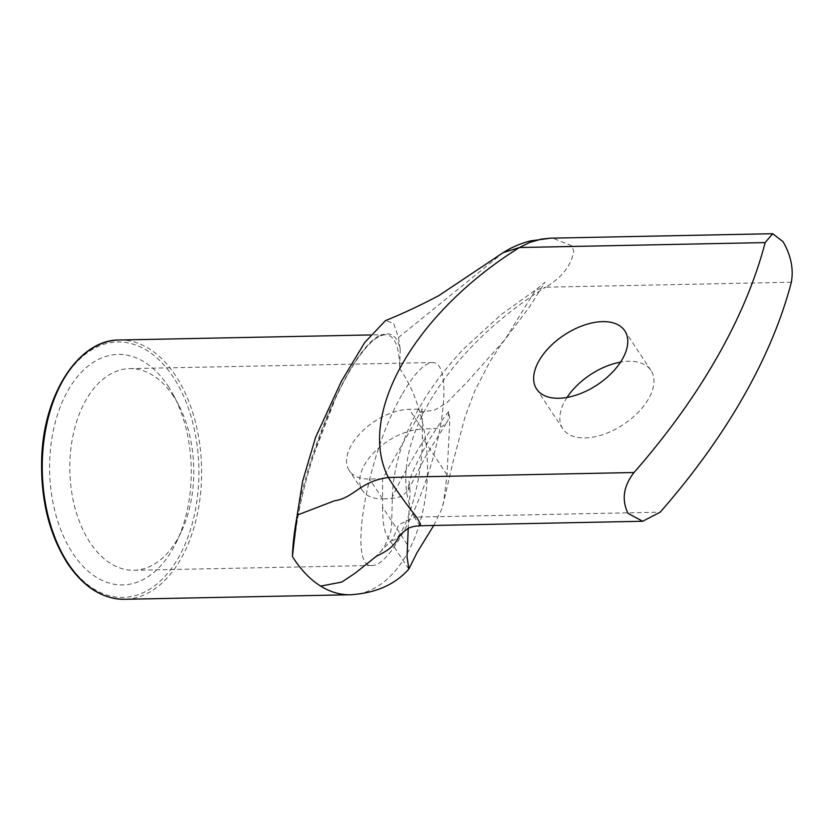 <?xml version="1.0" encoding="UTF-8"?>
<svg xmlns="http://www.w3.org/2000/svg" width="833" height="833" viewBox="0 0 833 833"><rect width="100%" height="100%" fill="white"/><g stroke="black" fill="none" stroke-linecap="round" stroke-linejoin="round"><path stroke-width="0.62" stroke-dasharray="4.17 3.12" d="M295.413 532.683C301.9 482.838 324.141 415.615 347.923 374.007C371.705 332.232 393.853 321.621 400.204 348.965L399.684 368.467C399.351 346.205 394.519 334.928 385.2 334.647L385.179 334.647C360.928 332.075 311.001 434.951 297.069 516.179M399.684 368.467L401.423 371.039A129.677 79.656 -91.2 0 1 415.5 399.059A129.677 79.656 -91.2 0 1 419.853 412.241A129.677 79.656 -91.2 0 1 350.381 594.752A129.677 79.656 -91.2 0 1 350.308 594.752M382.618 478.746L369.498 479.006A48.033 27.166 146.6 0 1 349.287 470.635A48.033 27.166 146.6 0 1 361.074 432.442A48.033 27.166 146.6 0 1 409.242 409.336L422.362 409.065L382.618 478.746L382.586 498.842L391.593 498.655L402.058 496.343L408.149 490.241L408.888 481.297C409.982 485.139 410.242 490.804 409.659 498.301L408.222 528.445M433.712 525.467L441.688 509.255L443.781 501.216L446.998 474.862L449.404 428.62C450.007 416.375 449.601 417.781 448.633 411.617L447.998 420.342L446.696 422.612L442.219 426.423L437.294 428.266L422.331 429.162L422.362 409.065M448.633 411.617C432.15 432.806 418.905 456.036 408.888 481.297M407.254 544.532L382.576 507.162L382.586 498.842A48.033 27.166 146.6 0 1 362.376 490.46A48.033 27.166 146.6 0 1 374.163 452.277A48.033 27.166 146.6 0 1 422.331 429.162L409.242 409.336M168.12 386.064A115.266 70.805 -91.2 0 1 174.076 396.227A115.266 70.805 -91.2 0 1 176.992 540.898A115.266 70.805 -91.2 0 1 76.063 558.037A115.266 70.805 -91.2 0 1 66.609 392.978A115.266 70.805 -91.2 0 1 168.12 386.064M382.576 507.162C382.618 521.75 384.284 531.683 387.574 536.973C398.58 557.235 423.049 487.159 422.321 437.481L422.331 429.162M173.524 396.289A100.855 61.954 88.8 0 0 129.761 368.613A100.855 61.954 88.8 0 0 85.966 400.038A100.855 61.954 88.8 0 0 75.522 509.838A100.855 61.954 88.8 0 0 133.821 570.282A100.855 61.954 88.8 0 0 181.292 531.766A100.855 61.954 88.8 0 0 178.741 405.182A100.855 61.954 88.8 0 0 173.524 396.289M402.578 393.665C414.24 373.548 424.205 363.167 432.462 362.522C448.102 361.803 447.633 409.118 431.473 463.419C415.532 517.72 387.866 565.576 372.466 565.482C346.674 569.897 367.155 453.058 402.578 393.665M400.204 348.965L398.476 337.542L393.582 323.194L385.44 320.653M420.498 525.738L417.25 522.041L414.511 517.126L660.194 512.18M567.065 397.424A52.833 29.884 -33.4 0 0 562.806 428.714A52.833 29.884 -33.4 0 0 585.037 437.929A52.833 29.884 -33.4 0 0 638.026 412.512A52.833 29.884 -33.4 0 0 650.99 370.498A52.833 29.884 -33.4 0 0 620.543 362.126M419.853 412.241L434.566 410.107L446.655 402.912L466.907 382.285L504.975 339.562L535.473 290.071L545.667 287.187A225.733 127.699 -33.4 0 0 414.511 517.126L398.653 524.769L393.041 538.701L375.329 557.1M791.35 282.241L545.667 287.187C561.89 277.545 571.24 265.592 573.75 251.316L571.938 245.87L552.935 238.196L550.446 238.186M119.327 339.999A129.677 79.656 -91.2 0 1 201.586 468.042A129.677 79.656 -91.2 0 1 124.544 599.291M391.593 498.655C402.329 475.476 415.573 452.257 431.338 428.985M67.567 562.348A127.751 78.479 88.8 0 0 197.119 499.477A127.751 78.479 88.8 0 0 96.586 347.205A127.751 78.479 88.8 0 0 67.567 562.348M382.586 498.842L369.498 479.006M446.998 474.862L422.321 437.481M398.476 337.542L503.174 252.628M385.179 334.647C378.536 335.678 372.059 340.156 365.749 348.069C355.889 359.585 345.747 376.464 335.335 398.695L313.073 456.432C303.597 486.836 297.548 513.899 294.924 537.608M385.2 334.647L370.248 334.949M408.149 490.241L425.715 456.12L446.884 422.352M362.376 490.46L349.287 470.635M408.711 568.981L387.574 536.973M178.741 405.182L174.076 396.227M181.292 531.766L176.992 540.898M133.821 570.282L372.466 565.482M129.761 368.613L432.462 362.522M650.99 370.498L624.802 330.836M562.806 428.714L536.629 389.053M375.277 557.131C377.047 556.611 380.317 552.643 385.096 545.24L390.531 532.308L391.572 526.373L392.468 493.053C394.342 464.127 403.234 435.836 419.155 408.17C429.682 389.157 444.489 369.425 463.585 348.975L501.279 314.468L535.473 290.071L544.99 282.314L529.809 306.409L500.362 345.685L489.731 361.918L474.789 390.916L464.908 417.354L452.663 463.419L442.573 506.547"/><path stroke-width="1.25" d="M297.069 516.179C294.309 531.298 292.758 544.751 292.414 556.517L297.194 515.106L334.554 500.779C354.077 497.957 359.7 481.359 388.334 477.465A225.733 127.699 146.6 0 1 519.48 247.526L765.163 242.58L772.68 233.709L783.03 241.653C790.944 255.273 793.724 268.799 791.35 282.241A576.342 326.036 -33.4 0 1 660.194 512.18L642.691 521.26L628.03 513.399C621.439 499.758 623.438 486.128 634.017 472.519L388.334 477.465C395.04 488.471 404.578 501.862 416.927 517.647L420.238 523.52L420.467 525.738C414.678 525.987 410.336 527.029 407.452 528.861C402.172 532.672 398.611 536.567 396.768 540.555C390.208 551.384 377.078 555.101 375.277 557.131L375.329 557.1M433.712 525.467L417.041 552.591L408.899 568.97C395.092 584.62 375.568 593.221 350.318 594.762A129.677 79.656 -91.2 0 1 320.674 586.109A129.677 79.656 -91.2 0 1 312.292 580.007A129.677 79.656 -91.2 0 1 294.111 559.162L292.414 556.517M408.899 568.97L407.045 557.017L408.222 528.445M385.44 320.653L364.802 342.394L341.405 381.264L315.572 437.377L302.629 481.214L297.194 515.106M558.849 398.268A52.833 29.884 146.6 0 1 536.629 389.053A52.833 29.884 146.6 0 1 564.243 335.001A52.833 29.884 146.6 0 1 624.802 330.836A52.833 29.884 146.6 0 1 611.839 372.851A52.833 29.884 146.6 0 1 558.849 398.268M620.543 362.126A52.833 29.884 -33.4 0 0 567.065 397.424M772.68 233.709L550.446 238.176L541.46 239.102L529.923 242.351L519.48 247.526L503.174 252.628L438.72 295.694C420.509 305.294 402.683 313.635 385.242 320.736M765.163 242.58A576.342 326.036 146.6 0 1 634.017 472.519M350.381 594.752L124.544 599.291A129.677 79.656 -91.2 0 1 68.285 563.712A129.677 79.656 -91.2 0 1 47.169 422.352A129.677 79.656 -91.2 0 1 119.327 339.999L370.248 334.949M320.674 586.109L341.728 582.08L354.973 573.312L375.277 557.131M124.544 599.291C102.636 599.187 83.612 587.213 67.483 563.379C49.282 534.651 40.682 499.977 41.66 459.358C43.17 394.665 78.614 339.479 119.327 339.999M550.582 238.186L530.309 240.935C520.323 243.528 511.285 247.422 503.174 252.628M420.498 525.738L642.691 521.26"/></g></svg>
